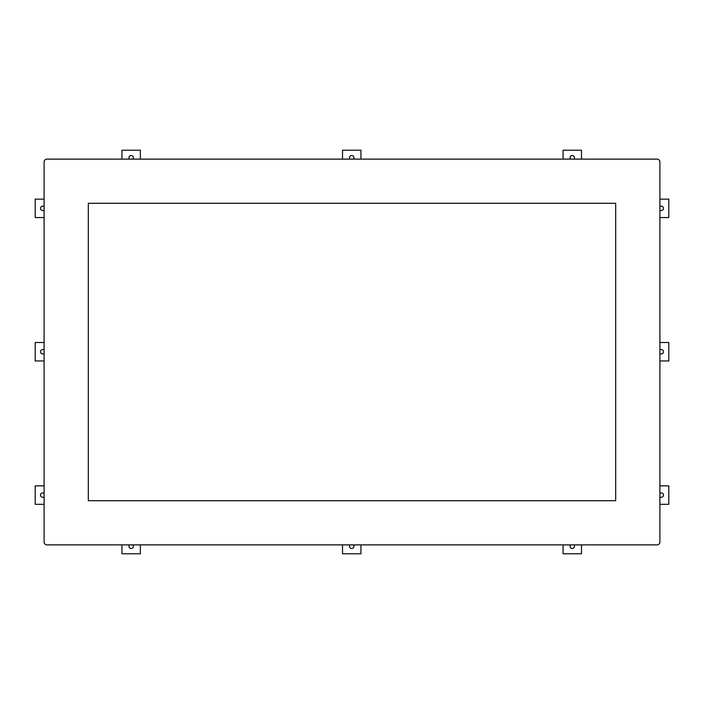 <?xml version="1.0" encoding="UTF-8"?>
<svg xmlns="http://www.w3.org/2000/svg" width="704" height="704" viewBox="0 0 704 704"><rect width="100%" height="100%" fill="white"/><g stroke="black" fill="none" stroke-linecap="round" stroke-linejoin="round"><path stroke-width="1.06" d="M46.957 159.113A2.869 2.869 0 0 0 44.097 161.982L44.097 542.018A2.869 2.869 0 0 0 46.957 544.887L657.043 544.887A2.869 2.869 0 0 0 659.903 542.018L659.903 161.982A2.869 2.869 0 0 0 657.043 159.113L46.957 159.113M88.317 500.711L615.683 500.711L615.683 203.289L88.317 203.289L88.317 500.711M659.903 485.883L668.8 485.883L668.8 504.302L659.903 504.302M659.903 496.804A2.209 2.209 0 0 0 663.502 495.088A2.209 2.209 0 0 0 659.903 493.381M44.097 504.302L35.2 504.302L35.2 485.883L44.097 485.883M44.097 493.381A2.209 2.209 0 0 0 40.498 495.088A2.209 2.209 0 0 0 44.097 496.804M581.495 544.887L581.495 553.775L563.077 553.775L563.077 544.887M570.574 544.887A2.209 2.209 0 0 0 572.29 548.486A2.209 2.209 0 0 0 573.998 544.887M563.077 159.113L563.077 150.225L581.495 150.225L581.495 159.113M573.998 159.113A2.209 2.209 0 0 0 572.29 155.514A2.209 2.209 0 0 0 570.574 159.113M44.097 217.562L35.2 217.562L35.2 199.153L44.097 199.153M44.097 206.65A2.209 2.209 0 0 0 40.498 208.358A2.209 2.209 0 0 0 44.097 210.065M44.097 360.932L35.2 360.932L35.2 342.514L44.097 342.514M44.097 350.011A2.209 2.209 0 0 0 40.498 351.727A2.209 2.209 0 0 0 44.097 353.434M342.514 159.113L342.514 150.225L360.932 150.225L360.932 159.113M353.434 159.113A2.209 2.209 0 0 0 351.727 155.514A2.209 2.209 0 0 0 350.011 159.113M121.95 159.113L121.95 150.225L140.369 150.225L140.369 159.113M132.871 159.113A2.209 2.209 0 0 0 131.164 155.514A2.209 2.209 0 0 0 129.448 159.113M140.369 544.887L140.369 553.775L121.95 553.775L121.95 544.887M129.448 544.887A2.209 2.209 0 0 0 131.164 548.486A2.209 2.209 0 0 0 132.871 544.887M360.932 544.887L360.932 553.775L342.514 553.775L342.514 544.887M350.011 544.887A2.209 2.209 0 0 0 351.727 548.486A2.209 2.209 0 0 0 353.434 544.887M659.903 342.514L668.8 342.514L668.8 360.932L659.903 360.932M659.903 353.434A2.209 2.209 0 0 0 663.502 351.727A2.209 2.209 0 0 0 659.903 350.011M659.903 199.153L668.8 199.153L668.8 217.562L659.903 217.562M659.903 210.065A2.209 2.209 0 0 0 663.502 208.358A2.209 2.209 0 0 0 659.903 206.65"/></g></svg>
